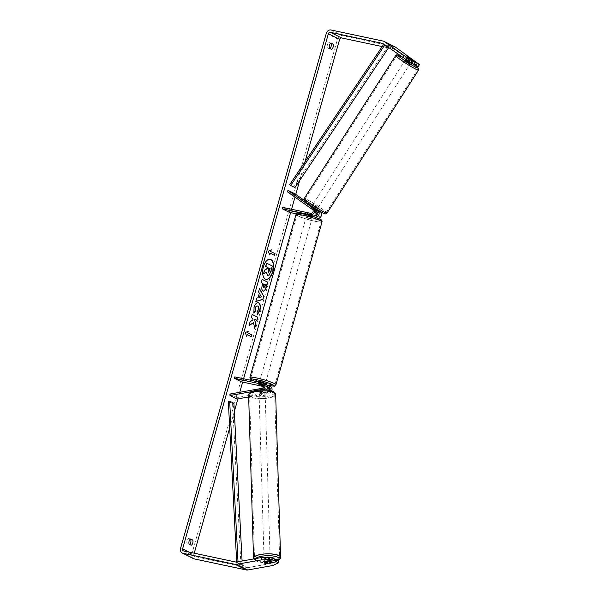 <?xml version="1.0" encoding="UTF-8"?>
<svg xmlns="http://www.w3.org/2000/svg" width="600" height="600" viewBox="0 0 600 600"><rect width="100%" height="100%" fill="white"/><g stroke="black" fill="none" stroke-linecap="round" stroke-linejoin="round"><path stroke-width="0.45" stroke-dasharray="3 2.25" d="M267.653 390.015A2.13 1.823 116.5 0 1 266.505 390.668L261.525 391.56A3.037 0.847 -2 0 1 259.327 391.185A3.037 0.847 -2 0 1 258.975 390.817A3.037 0.847 -2 0 1 259.275 390.435L264.248 389.543A2.13 1.823 -63.5 0 0 264.75 385.463L263.483 385.192M261.525 391.56L261.577 393.015A3.037 0.847 -2 0 1 259.38 392.647A3.037 0.847 -2 0 1 259.028 392.272A3.037 0.847 -2 0 1 259.327 391.89L264.3 390.998A3.645 3.12 -63.5 0 0 266.28 389.888M269.115 390.225A3.645 3.12 116.5 0 1 266.55 392.13L261.577 393.015M251.858 391.605L261.9 389.805A3.645 3.12 -63.5 0 0 261.938 389.798M248.67 396.952L268.95 393.322A3.645 3.12 -63.5 0 0 271.778 390.84M270.45 386.558A3.645 3.12 -63.5 0 0 269.812 386.332L241.845 380.385L241.433 381.84M229.935 394.058L236.985 397.575L268.897 391.868A2.13 1.823 -63.5 0 0 269.4 387.787L268.132 387.518M263.655 385.875L267.007 386.588A2.13 1.823 116.5 0 1 267.382 386.722A2.13 1.823 116.5 0 1 267.39 386.73L269.775 387.915M267.397 387.36L263.61 386.558M234.803 376.868L241.845 380.385M265.8 384.232A3.645 3.12 -63.5 0 0 265.163 384.007L259.26 382.875L266.73 384.99M236.985 397.575L237.038 399.03M259.103 384.263L259.515 382.808M261.368 385.35L261.772 383.933M259.275 390.435L259.327 391.89M264.405 559.665A3.037 0.877 -1.7 0 1 264.06 559.275A3.037 0.877 -1.7 0 1 266.355 558.352A3.037 0.877 -1.7 0 1 269.79 558.697A3.037 0.877 -1.7 0 1 270.135 559.088A3.037 0.877 -1.7 0 1 267.84 560.01A3.037 0.877 -1.7 0 1 264.405 559.665M266.265 563.535L266.19 560.918A3.037 0.877 -1.7 0 0 270.03 560.227L270.112 562.845M264.06 559.275L264.165 562.763A3.037 0.877 -1.7 0 1 264.165 562.763A3.037 0.877 -1.7 0 1 264.293 562.5L264.345 562.493M268.14 561.757L268.058 559.192A3.037 0.877 -1.7 0 0 264.218 559.882L264.293 562.5M259.403 393.803A3.037 0.877 -1.7 0 1 259.058 393.412A3.037 0.877 -1.7 0 1 261.36 392.49A3.037 0.877 -1.7 0 1 264.788 392.842A3.037 0.877 -1.7 0 1 265.132 393.232A3.037 0.877 -1.7 0 1 262.837 394.155A3.037 0.877 -1.7 0 1 259.403 393.803M264.712 390.225A3.037 0.877 -1.7 0 1 265.058 390.615A3.037 0.877 -1.7 0 1 264.93 390.877L264.983 392.625A3.037 0.877 -1.7 0 1 261.135 393.315L261.082 391.567A3.037 0.877 -1.7 0 1 259.327 391.185A3.037 0.877 -1.7 0 1 258.975 390.795A3.037 0.877 -1.7 0 1 259.11 390.533L259.163 392.28A3.037 0.877 -1.7 0 1 263.002 391.59L262.95 389.842A3.037 0.877 -1.7 0 1 264.712 390.225M261.082 391.567L264.93 390.877M262.95 389.842L259.11 390.533M264.218 559.882L268.058 559.192M270.03 560.227L266.19 560.918M264.983 392.625L261.135 393.315M259.163 392.28L263.002 391.59M264.832 394.298A3.037 0.877 -1.7 0 1 265.178 394.688A3.037 0.877 -1.7 0 1 262.875 395.61A3.037 0.877 -1.7 0 1 259.447 395.257A3.037 0.877 -1.7 0 1 259.103 394.868A3.037 0.877 -1.7 0 1 261.397 393.945A3.037 0.877 -1.7 0 1 264.832 394.298M269.745 557.25A3.037 0.877 -1.7 0 1 270.09 557.632A3.037 0.877 -1.7 0 1 267.795 558.555A3.037 0.877 -1.7 0 1 264.36 558.21A3.037 0.877 -1.7 0 1 264.015 557.82A3.037 0.877 -1.7 0 1 266.317 556.898A3.037 0.877 -1.7 0 1 269.745 557.25M278.175 555.743A12.555 3.623 -1.7 0 1 279.608 557.347A12.555 3.623 -1.7 0 1 270.105 561.158A12.555 3.623 -1.7 0 1 255.938 559.717A12.555 3.623 -1.7 0 1 254.505 558.105A12.555 3.623 -1.7 0 1 264 554.295A12.555 3.623 -1.7 0 1 278.175 555.743M251.017 396.765A12.555 3.623 -1.7 0 1 249.585 395.16A12.555 3.623 -1.7 0 1 259.087 391.35A12.555 3.623 -1.7 0 1 273.255 392.79A12.555 3.623 -1.7 0 1 274.688 394.403A12.555 3.623 -1.7 0 1 265.192 398.213A12.555 3.623 -1.7 0 1 251.017 396.765M270.142 259.237A10.252 5.183 102 0 0 270.015 259.207A10.252 5.183 102 0 0 263.13 266.865A10.252 5.183 102 0 0 265.748 279.27A10.252 5.183 102 0 0 265.875 279.293M304.98 161.82L299.707 180.465M295.77 194.385L294.983 197.153M291.555 209.257L290.61 212.618M243.6 378.735L242.647 382.095M239.76 392.295L237.9 398.88M234.33 411.502L229.702 427.853M194.235 553.192L193.868 554.498A1.823 1.56 -63.5 0 0 194.91 556.567L247.05 567.66A1.823 1.56 -63.5 0 0 247.605 567.668L272.752 563.168L272.843 565.5M191.243 545.227L189.188 544.785A3.037 1.537 102 0 0 189.69 544.455M330.03 48.51A3.037 1.537 -78 0 1 329.528 48.847L327.45 47.812A3.037 1.537 -78 0 1 327.397 44.797A3.037 1.537 -78 0 1 328.928 42.578L330.48 43.35M331.575 49.282L329.528 48.847M395.213 46.98A4.26 3.637 -63.5 0 0 394.463 46.718L342.322 35.633A4.26 3.637 -63.5 0 0 337.575 38.932L191.812 554.062A4.26 3.637 -63.5 0 0 193.5 558.63M190.14 539.295L188.595 538.523A3.037 1.537 102 0 0 187.058 540.735A3.037 1.537 102 0 0 187.11 543.75L189.188 544.785M415.515 61.305L414.195 63.338L394.298 49.26A1.823 1.56 -63.5 0 0 393.803 49.043L389.325 48.09M388.493 47.918L382.185 46.575M266.317 563.528A3.037 0.847 -2 0 1 265.17 563.385M274.065 558.345L264.375 560.077A3.037 0.847 178 0 0 264.082 560.46A3.037 0.847 178 0 0 266.632 561.202L274.125 559.86M278.392 560.505L272.752 563.168M413.82 64.485L406.005 58.875L414.022 64.162M414.195 63.338L418.14 66.645M406.147 59.062L407.475 57.023M409.537 58.028L408.375 57.323M408.405 60.188L409.717 58.155M330.983 43.013L328.928 42.578M329.505 48.248L327.45 47.812M266.632 561.202L266.715 563.452M264.375 560.077L264.457 562.41M190.65 538.957L188.595 538.523M189.165 544.185L187.11 543.75M266.197 272.317L263.452 273.885M266.49 263.168L272.138 265.987L270.577 271.5L268.89 274.987L267.285 275.362M246.585 335.978L245.288 332.663M245.025 332.61L248.22 331.147M246.975 334.582L251.46 336.75M270.007 253.185L274.237 255.292M270.938 249.915L268.065 251.212L269.775 254.985M255.892 301.373L256.567 298.028L257.805 297.683L259.343 293.235M259.08 293.183L258.57 291.915M258.315 291.862L259.515 288.593M259.275 297.368L261.233 296.873L260.01 294.772M263.19 291.082L262.725 290.94C261.45 290.048 261.248 288.045 262.118 284.925L262.822 283.388M262.567 283.335L261.21 282.585M260.955 282.525L262.125 279.36M263.587 287.692L265.282 284.685L263.79 283.942M253.275 322.635L254.708 328.298M252.18 314.505L251.032 317.603L252.487 318.33L252.788 319.83L249.87 321.705L249.03 325.635M254.377 319.275L256.92 320.475M254.452 328.245L254.595 327.75M253.808 312.855L253.815 307.305C254.985 303.705 256.522 302.197 258.428 302.76M257.07 314.707L257.1 311.888M256.845 311.827L258.225 309.615C258.63 307.837 258.397 306.668 257.52 306.097L257.377 306.038M268.748 267.983L267.907 269.993L268.365 272.123M316.913 211.702L310.92 207.93L311.745 206.655M316.725 209.715L311.632 206.55M304.282 200.407L318.645 210.57M318.188 218.355A3.645 3.12 116.5 0 1 317.355 218.31L296.423 213.855M287.212 191.655L294.255 195.173L319.5 213.038A2.13 1.823 116.5 0 1 317.767 216.855L289.808 210.907L289.395 212.355M282.757 207.39L289.808 210.907M310.92 207.93L314.85 210.712A2.13 1.823 116.5 0 1 313.118 214.53L307.215 213.39L314.955 215.565M306.99 214.785L309.315 215.91L314.647 217.042M294.255 195.173L295.08 193.897M307.478 213.33L307.065 214.785M309.728 214.455L309.315 215.91M313.17 209.055L313.995 207.788M263.558 385.373L264.697 385.98L265.44 383.362L259.59 381.712L258.847 384.322L259.26 382.875M264.697 385.98L265.087 384.293L261.42 383.513L260.925 385.26M258.952 384.27L259.447 382.53L260.858 382.702L263.115 383.31L262.627 385.013M264.593 386.04L263.655 385.838M307.995 216.135L312.33 217.665L306.472 216.007L307.995 216.135M312.96 215.1L312.465 216.847L311.055 216.667L308.805 216.067L309.293 214.32L307.215 213.39L313.065 215.048L309.293 214.32M310.987 214.118L310.59 215.535M310.522 215.745L306.832 215.085L307.32 213.337M306.832 215.085L310.493 215.865M312.465 216.847L308.805 216.067M265.087 384.293L261.42 383.513M259.447 382.53L263.115 383.31M261.517 380.377L265.853 381.915L259.995 380.257L261.517 380.377M307.582 217.59L311.918 219.12L310.395 218.993L306.067 217.462L307.582 217.59M314.812 221.197A12.555 1.41 15.8 0 1 302.67 217.77A12.555 1.41 15.8 0 1 296.91 214.875A12.555 1.41 15.8 0 1 303.173 215.385A12.555 1.41 15.8 0 1 315.308 218.805A12.555 1.41 15.8 0 1 321.075 221.708A12.555 1.41 15.8 0 1 314.812 221.197M268.74 383.993A12.555 1.41 15.8 0 1 256.605 380.565A12.555 1.41 15.8 0 1 250.845 377.663A12.555 1.41 15.8 0 1 257.108 378.18A12.555 1.41 15.8 0 1 269.243 381.6A12.555 1.41 15.8 0 1 275.002 384.502A12.555 1.41 15.8 0 1 268.74 383.993M412.433 60.142L410.467 63.203L405.345 59.925L407.31 56.865L410.558 59.205M410.393 59.108L408.923 61.403L405.877 59.25L407.347 56.955M409.35 57.892L407.88 60.195L410.918 62.347L412.388 60.045M312.66 205.59L317.355 208.74L312.66 205.59M314.663 208.725L313.845 210L315.885 211.035L316.822 209.415L313.778 207.263L312.803 208.792L310.763 207.757L311.782 206.317L314.82 208.47M313.845 210L310.8 207.847M312.803 208.792L315.84 210.945M405.877 59.25L408.923 61.403M410.918 62.347L407.88 60.195M316.822 209.415L313.778 207.263M313.478 204.315L318.173 207.465L313.478 204.315M404.963 61.335L409.65 64.477L404.963 61.335M415.89 69.067A12.555 0.975 32.6 0 0 417.668 69.608A12.555 0.975 32.6 0 0 410.43 63.855A12.555 0.975 32.6 0 0 398.295 56.617A12.555 0.975 32.6 0 0 396.518 56.07A12.555 0.975 32.6 0 0 403.755 61.823A12.555 0.975 32.6 0 0 415.89 69.067M324.405 212.048A12.555 0.975 32.6 0 0 326.183 212.587A12.555 0.975 32.6 0 0 318.945 206.843A12.555 0.975 32.6 0 0 306.817 199.597A12.555 0.975 32.6 0 0 305.032 199.058A12.555 0.975 32.6 0 0 312.278 204.81A12.555 0.975 32.6 0 0 324.405 212.048M386.707 46.237L387.713 46.74L293.895 186.795L289.665 184.688M294.945 187.567L293.895 186.795M387.908 47.085L388.68 47.633M387.713 46.74L388.763 47.513M228.33 401.445L232.56 403.553L240.96 565.35L242.303 565.088L242.093 561.007M240.96 565.35L236.73 563.243L236.67 561.975M233.903 403.29L232.56 403.553M236.73 563.243L238.08 562.98L238.013 561.735M238.08 562.98L242.303 565.088M261.9 389.805L264.3 390.998M266.55 392.13L268.95 393.322M267.413 385.14L269.812 386.332M267.007 386.588L267.397 386.783M267.712 386.94L269.4 387.787M266.505 390.668L268.897 391.868M263.062 384.623L264.75 385.463M262.763 382.815L265.163 384.007M261.855 388.342L264.248 389.543M253.53 558.135A13.53 3.9 178.3 0 0 255.075 559.868A13.53 3.9 178.3 0 0 270.345 561.428A13.53 3.9 178.3 0 0 280.575 557.317M278.017 560.317A12.008 3.465 -1.7 0 1 267.428 562.635A12.008 3.465 -1.7 0 1 256.462 561.082A12.008 3.465 -1.7 0 1 255.502 558.607M275.663 394.373A13.53 3.9 -1.7 0 1 265.425 398.475A13.53 3.9 -1.7 0 1 250.163 396.923A13.53 3.9 -1.7 0 1 248.618 395.19M251.46 395.228A12.008 3.465 178.3 0 0 267.668 396.24A12.008 3.465 178.3 0 0 272.73 391.425A12.008 3.465 178.3 0 0 256.522 390.405A12.008 3.465 178.3 0 0 251.46 395.228M189.045 552.09L193.868 554.498M326.303 33.307L337.575 38.932M180.54 548.43L191.812 554.062M236.333 562.035L247.605 567.668M235.778 562.028L247.05 567.66M183.637 550.942L194.91 556.567M383.175 43.74L393.803 49.043M383.025 43.635L394.298 49.26M383.19 41.093L394.463 46.718M331.05 30L342.322 35.633M315.225 217.237L317.355 218.31M317.108 211.837L319.5 213.038M315.375 215.655L317.767 216.855M310.725 213.337L313.118 214.53M312.457 209.52L314.85 210.712M295.972 214.605A13.53 1.515 -164.2 0 0 302.183 217.733A13.53 1.515 -164.2 0 0 315.263 221.423A13.53 1.515 -164.2 0 0 322.005 221.978M303.832 214.058A12.008 1.35 15.8 0 1 319.538 218.993A12.008 1.35 15.8 0 1 314.97 219.615A12.008 1.35 15.8 0 1 299.265 214.68A12.008 1.35 15.8 0 1 303.832 214.058M275.94 384.765A13.53 1.515 15.8 0 1 269.197 384.217A13.53 1.515 15.8 0 1 256.118 380.528A13.53 1.515 15.8 0 1 249.907 377.4M253.252 380.79A12.008 1.35 -164.2 0 0 267.855 385.268M395.692 55.552A13.53 1.05 -147.4 0 1 397.62 56.137A13.53 1.05 -147.4 0 1 410.685 63.938A13.53 1.05 -147.4 0 1 418.493 70.133M327.007 213.112A13.53 1.05 32.6 0 0 319.2 206.917A13.53 1.05 32.6 0 0 306.135 199.118A13.53 1.05 32.6 0 0 304.215 198.532M401.048 56.385L413.85 64.433A12.008 0.93 32.6 0 0 401.107 56.43M306.382 201.15A12.008 0.93 -147.4 0 1 320.438 209.76A12.008 0.93 -147.4 0 1 323.205 213.053M262.733 384.397L265.125 385.597M258.975 390.817L259.028 392.272M278.288 560.452L272.895 562.14L262.972 562.627L255.712 560.977L253.68 558.93M270.135 559.088L270.202 561.382M265.058 390.615L265.132 393.232M258.975 390.795L259.058 393.412M265.178 394.688L270.09 557.632M259.103 394.868L264.015 557.82M249.585 395.16L254.505 558.105M274.688 394.403L279.608 557.347M194.587 556.455L183.315 550.83M394.125 49.155L382.853 43.53M406.005 58.875L407.325 56.835M264.165 562.793L264.082 560.46M311.332 206.865L311.595 206.468M306.803 214.845L306.472 216.007M312.33 217.665L312.683 216.405M312.795 216L313.065 215.048M253.14 380.767L267.915 385.298M265.853 381.915L311.918 219.12M259.995 380.257L306.067 217.462M250.845 377.663L296.91 214.875M275.002 384.502L321.075 221.708M312.233 205.462L311.745 206.228M315.885 211.035L316.41 210.21M316.86 209.505L317.355 208.74M313.05 204.188L404.535 61.2M318.173 207.465L409.65 64.477M326.183 212.587L417.668 69.608M305.032 199.058L396.518 56.07"/><path stroke-width="0.9" d="M261.938 389.798A3.645 3.12 -63.5 0 0 264.923 386.707A3.645 3.12 -63.5 0 0 263.407 383.04A3.645 3.12 -63.5 0 0 262.763 382.815L234.803 376.868L234.39 378.322L262.358 384.27A2.13 1.823 -63.5 0 1 261.855 388.342L229.935 394.058L229.987 395.513L251.858 391.605M229.987 395.513L237.038 399.03L248.67 396.952M271.778 390.84A3.645 3.12 -63.5 0 0 270.45 386.558L268.058 385.357A3.645 3.12 116.5 0 1 269.115 390.225M266.73 384.99L267.413 385.14A3.645 3.12 116.5 0 1 268.058 385.357M267.39 386.73A2.13 1.823 116.5 0 1 267.653 390.015M268.132 387.518L267.397 387.36M263.61 386.558L241.433 381.84L234.39 378.322M263.483 385.192L258.847 384.322L263.655 385.875M266.28 389.888A3.645 3.12 -63.5 0 0 265.8 384.232L263.407 383.04M264.345 562.493L268.14 561.817A3.037 0.877 -1.7 0 1 269.895 562.192A3.037 0.877 -1.7 0 1 270.24 562.582A3.037 0.877 -1.7 0 1 270.112 562.845L266.265 563.535A3.037 0.877 -1.7 0 1 264.51 563.153A3.037 0.877 -1.7 0 1 264.165 562.778M265.875 279.293A10.252 5.183 102 0 0 272.632 271.612A10.252 5.183 102 0 0 270.142 259.237M272.888 271.665A10.252 5.183 102 0 0 270.27 259.26A10.252 5.183 102 0 0 263.385 266.918A10.252 5.183 102 0 0 266.002 279.322A10.252 5.183 102 0 0 272.888 271.665M382.185 46.575L341.663 37.957A1.823 1.56 -63.5 0 0 339.63 39.375L304.98 161.82M299.707 180.465L295.77 194.385M294.983 197.153L291.555 209.257M290.61 212.618L243.6 378.735M242.647 382.095L239.76 392.295M237.9 398.88L234.33 411.502M229.702 427.853L194.235 553.192M402.923 57.713L404.243 55.672L413.07 61.418L411.75 63.45L383.025 43.635A1.823 1.56 -63.5 0 0 382.53 43.418L330.39 32.325A1.823 1.56 -63.5 0 0 328.358 33.742L182.595 548.865A1.823 1.56 -63.5 0 0 183.637 550.942L235.778 562.028A1.823 1.56 -63.5 0 0 236.333 562.035L261.48 557.535L272.002 557.31L274.065 558.345L274.155 560.678L272.085 559.643L261.57 559.875L261.48 557.535M253.53 322.688L254.708 328.298L255.788 324.48L254.632 319.335L256.92 320.475L257.835 317.25L252.195 314.438L251.288 317.663L252.743 318.39L253.042 319.882L250.125 321.765L249.03 325.635L253.53 322.688L249.105 325.358M258.067 297.743L259.343 293.235L258.57 291.915L259.515 288.593L263.76 296.325L262.89 299.415L255.855 301.515L256.822 298.08L258.067 297.743M329.505 48.248A3.037 1.537 -78 0 1 329.445 45.233A3.037 1.537 -78 0 1 330.983 43.013L333.06 44.055A3.037 1.537 -78 0 1 333.112 47.062A3.037 1.537 -78 0 1 331.575 49.282L329.505 48.248M189.165 544.185L191.243 545.227A3.037 1.537 102 0 0 192.772 543.007A3.037 1.537 102 0 0 192.72 539.993L190.65 538.957A3.037 1.537 102 0 0 189.113 541.178A3.037 1.537 102 0 0 189.165 544.185M246.743 336.382L245.288 332.663L248.22 331.147L247.725 332.888L251.955 335.002L251.46 336.75L247.237 334.635L246.743 336.382M270.757 251.498L271.252 249.75L268.32 251.272L269.775 254.985L270.27 253.237L274.493 255.353L274.987 253.605L270.502 251.438L274.987 253.605M263.002 291L262.987 290.993C261.705 290.1 261.502 288.097 262.373 284.978L262.822 283.388L261.21 282.585L262.125 279.36L267.757 282.173L266.347 287.16C265.44 290.22 264.322 291.502 263.002 291L263.317 291.112M253.89 313.14L254.07 307.358C255.24 303.765 256.778 302.25 258.683 302.812L258.697 302.827C260.415 304.005 260.82 306.532 259.897 310.418L257.325 314.767L257.1 311.888L258.48 309.675C258.885 307.89 258.653 306.72 257.775 306.157L257.513 306.06C256.545 305.737 255.788 306.413 255.21 308.115L255.413 311.138L253.89 313.14M258.255 302.663L258.442 302.767C260.16 303.952 260.558 306.48 259.642 310.365L257.07 314.707M257.76 306.15C256.808 305.798 256.043 306.472 255.472 308.168L255.413 311.138M189.69 544.455A3.037 1.537 102 0 0 190.725 542.565A3.037 1.537 102 0 0 190.665 539.558L190.14 539.295M330.48 43.35L331.005 43.612A3.037 1.537 -78 0 1 331.058 46.627A3.037 1.537 -78 0 1 330.03 48.51M404.243 55.672L384.345 41.595A4.26 3.637 -63.5 0 0 383.94 41.348A4.26 3.637 -63.5 0 0 383.19 41.093L331.05 30A4.26 3.637 -63.5 0 0 326.303 33.307L180.54 548.43A4.26 3.637 -63.5 0 0 182.227 553.005A4.26 3.637 -63.5 0 0 182.977 553.268L235.118 564.352A4.26 3.637 -63.5 0 0 236.415 564.368L261.57 559.875M389.325 48.09L388.493 47.918M414.022 64.162L418.14 66.645L419.46 64.605L395.618 47.227A4.26 3.637 -63.5 0 0 395.213 46.98L383.94 41.348M182.227 553.005L193.5 558.63A4.26 3.637 -63.5 0 0 194.25 558.893L246.39 569.985A4.26 3.637 -63.5 0 0 247.688 570L272.843 565.5L278.475 562.838L278.392 560.505L276.322 559.47L276.405 561.803L278.475 562.838M265.17 563.385A3.037 0.847 -2 0 1 264.165 562.793A3.037 0.847 -2 0 1 264.457 562.41L274.155 560.678M276.405 561.803L266.715 563.535A3.037 0.847 -2 0 1 266.317 563.528M272.002 557.31L272.085 559.643M274.125 559.86L276.322 559.47M411.75 63.45L413.82 64.485L415.14 62.445L413.07 61.418M408.375 57.323L415.14 62.445M416.07 65.61L417.39 63.578L419.46 64.605M417.39 63.578L409.537 58.028M333.06 44.055L331.005 43.612M192.72 539.993L190.665 539.558M267.743 275.498L266.212 272.093M266.745 263.22L265.575 266.392L267.285 267.248L266.888 268.665L264.51 270.157L263.452 273.885L264.765 270.21L267.142 268.718L267.54 267.308L265.83 266.452L266.745 263.22L272.392 266.04L270.832 271.553L269.145 275.04L267.525 275.407L266.468 272.145L263.707 273.938M247.905 331.312L247.725 332.888M247.47 332.835L251.955 335.002M251.22 336.63L251.7 334.95M246.585 335.978L247.237 334.635M274.733 253.553L274.26 255.233M269.618 254.58L270.27 253.237M270.502 251.438L270.938 249.915M259.433 288.862L263.76 296.325M263.505 296.272L262.89 299.415M262.627 299.362L255.892 301.373M260.265 294.825L259.275 297.368L261.487 296.925L260.265 294.825L259.53 297.42M262.103 279.428L267.757 282.173M267.502 282.12L266.093 287.1C265.185 290.168 264.067 291.45 262.748 290.947M264.045 283.995L263.827 287.737L265.11 286.252L265.538 284.745L263.79 283.942L263.355 285.472L263.707 287.737M256.68 320.355L257.835 317.25M257.58 317.197L252.18 314.505M254.595 327.75L255.532 324.42L254.632 319.335M255.157 311.077L253.808 312.855M268.365 272.123L269.528 270.705L270.12 268.59L268.77 267.915L268.163 270.045L268.47 272.16M268.103 272.062L270.12 268.59M269.865 268.538L268.748 267.983M311.632 206.55L315.675 209.445A3.645 3.12 116.5 0 1 316.553 213.75A3.645 3.12 116.5 0 1 312.705 215.985L306.99 214.785M314.647 217.042L314.962 217.11A3.645 3.12 -63.5 0 0 318.81 214.875A3.645 3.12 -63.5 0 0 317.933 210.57L316.725 209.715M288.038 190.38L313.282 208.245A3.645 3.12 116.5 0 1 314.16 212.55A3.645 3.12 116.5 0 1 310.312 214.785L282.345 208.837L282.757 207.39L310.725 213.337A2.13 1.823 116.5 0 0 312.457 209.52L287.212 191.655L288.038 190.38L295.08 193.897L304.282 200.407M318.645 210.57L320.325 211.763A3.645 3.12 116.5 0 1 321.375 215.625A3.645 3.12 116.5 0 1 318.188 218.355M314.955 215.565L315.375 215.655A2.13 1.823 -63.5 0 0 317.108 211.837L316.913 211.702M296.423 213.855L289.395 212.355L282.345 208.837M259.47 382.118L259.59 381.712L261.105 381.832L265.44 383.362L265.267 383.97M263.655 385.838L258.847 384.322L262.627 385.013M262.62 385.05L263.558 385.373M405.638 59.475L405.345 59.925L410.04 63.075L410.73 62.79M410.558 59.205L412.388 60.045L407.325 56.85M311.782 206.317L314.663 208.725M383.483 44.625L384.533 45.405L290.715 185.46L289.665 184.688L383.483 44.625L386.707 46.237M290.715 185.46L294.945 187.567L388.68 47.633M384.533 45.405L387.908 47.085M236.67 561.975L228.33 401.445L229.673 401.183L233.903 403.29L242.093 561.007M238.013 561.735L229.673 401.183M262.358 384.27L263.062 384.623M253.53 558.135L248.618 395.19A13.53 3.9 -1.7 0 1 258.847 391.08A13.53 3.9 -1.7 0 1 274.118 392.632A13.53 3.9 -1.7 0 1 275.663 394.373L280.575 557.317A13.53 3.9 178.3 0 0 279.03 555.585A13.53 3.9 178.3 0 0 263.767 554.033A13.53 3.9 178.3 0 0 253.53 558.135L253.68 558.93M255.502 558.607A12.008 3.465 -1.7 0 1 265.778 555.773A12.008 3.465 -1.7 0 1 277.733 557.28A12.008 3.465 -1.7 0 1 278.017 560.317M328.358 33.742L339.63 39.375M182.595 548.865L189.045 552.09M236.415 564.368L247.688 570M330.39 32.325L341.663 37.957M382.53 43.418L383.175 43.74M384.345 41.595L395.618 47.227M182.977 553.268L194.25 558.893M235.118 564.352L246.39 569.985M317.933 210.57L320.325 211.763M313.282 208.245L315.675 209.445M310.312 214.785L312.705 215.985M322.005 221.978A13.53 1.515 -164.2 0 0 315.803 218.85A13.53 1.515 -164.2 0 0 302.722 215.16A13.53 1.515 -164.2 0 0 295.972 214.605C298.702 213.015 293.625 212.708 303.743 214.028C310.305 215.475 315.795 217.23 320.212 219.3C321.615 219.81 322.215 220.702 322.005 221.978L275.94 384.765C273.21 386.362 278.288 386.67 268.17 385.35L267.915 385.298M295.972 214.605L249.907 377.4A13.53 1.515 15.8 0 1 256.65 377.955A13.53 1.515 15.8 0 1 269.73 381.645A13.53 1.515 15.8 0 1 275.94 384.765M267.855 385.268A12.008 1.35 -164.2 0 0 268.08 385.32A12.008 1.35 -164.2 0 0 272.647 384.69A12.008 1.35 -164.2 0 0 256.95 379.755A12.008 1.35 -164.2 0 0 253.252 380.79M395.692 55.552L304.215 198.532A13.53 1.05 32.6 0 0 312.015 204.728A13.53 1.05 32.6 0 0 325.087 212.528A13.53 1.05 32.6 0 0 327.007 213.112L418.493 70.133A13.53 1.05 -147.4 0 1 416.565 69.547A13.53 1.05 -147.4 0 1 403.5 61.748A13.53 1.05 -147.4 0 1 395.692 55.552C397.59 54.495 395.873 54.383 399.33 55.515L401.048 56.385M401.107 56.43A12.008 0.93 32.6 0 0 399.495 55.613A12.008 0.93 32.6 0 0 402.27 58.905A12.008 0.93 32.6 0 0 416.317 67.515A12.008 0.93 32.6 0 0 413.85 64.433L418.32 68.115L418.493 70.133M323.205 213.053A12.008 0.93 -147.4 0 1 309.15 204.442A12.008 0.93 -147.4 0 1 306.382 201.15M280.575 557.317L280.14 558.847L278.288 560.452M275.663 394.373L273.48 391.53C263.16 387.683 248.475 390.502 248.618 395.19M270.202 561.382L270.24 562.582M312.683 216.405L312.795 216M249.907 377.4L250.612 379.365L253.14 380.767M304.215 198.532C303.472 199.455 303.907 200.505 305.528 201.697C309.683 205.147 315.63 208.972 323.37 213.15C326.827 214.282 325.11 214.17 327.007 213.112M311.745 206.228L311.332 206.865M316.41 210.21L316.86 209.505"/></g></svg>
